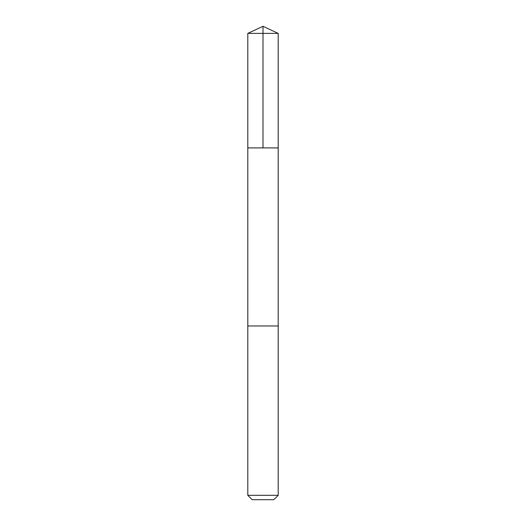 <?xml version="1.0" encoding="UTF-8"?>
<svg xmlns="http://www.w3.org/2000/svg" width="526" height="526" viewBox="0 0 526 526"><rect width="100%" height="100%" fill="white"/><g stroke="black" fill="none" stroke-linecap="round" stroke-linejoin="round"><path stroke-width="0.39" stroke-dasharray="2.63 1.97" d="M260.561 147.905L278.201 147.905L260.561 147.905M247.799 33.388L278.201 33.388M260.561 325.975L278.195 325.975L260.561 325.975M247.799 495.314L278.201 495.314M252.184 499.7L273.816 499.7"/><path stroke-width="0.79" d="M247.799 147.905L278.201 147.905L278.201 33.388L247.799 33.388L247.799 147.905L278.201 147.905L278.195 325.975L247.805 325.975L247.799 147.905M265.439 325.975L247.799 325.975L247.799 495.314L278.201 495.314L278.201 325.975L265.439 325.975M278.201 495.314L273.816 499.7L252.184 499.7L247.799 495.314M263 147.905L263 26.3L247.799 33.388M263 26.3L278.201 33.388"/></g></svg>
